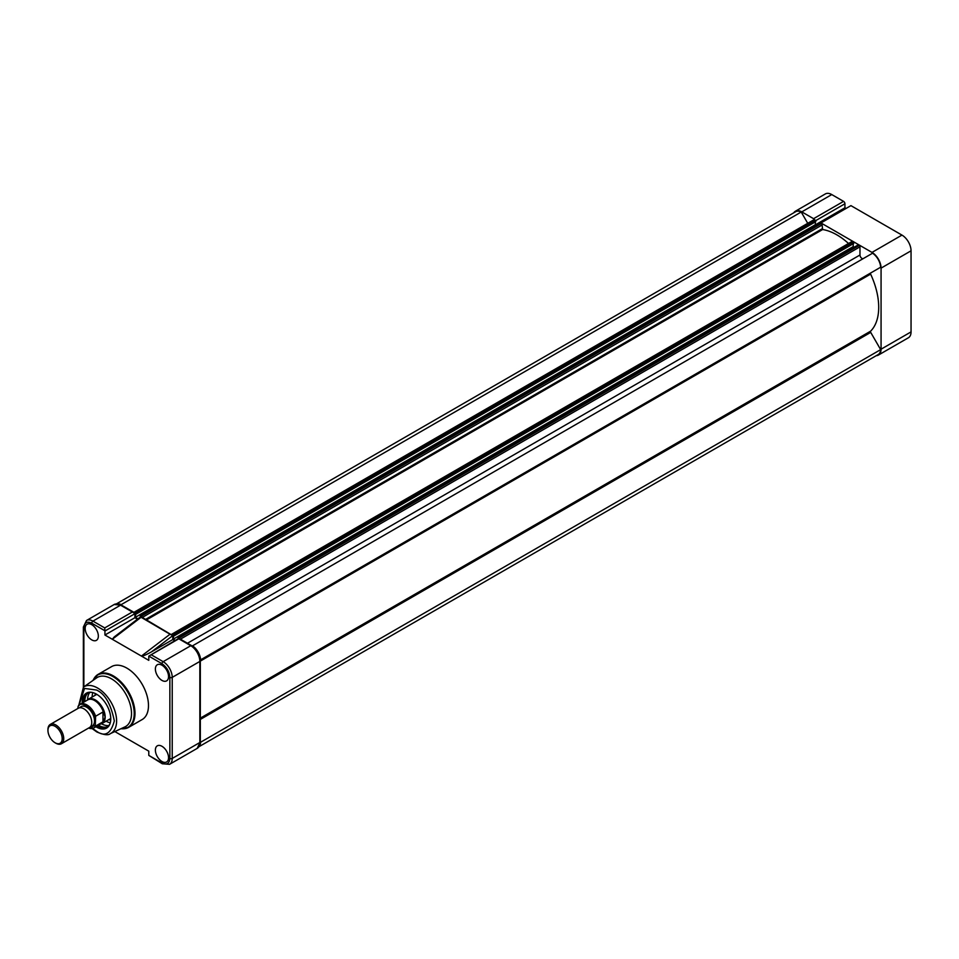 <?xml version="1.0" encoding="UTF-8"?>
<svg xmlns="http://www.w3.org/2000/svg" width="959" height="959" viewBox="0 0 959 959"><rect width="100%" height="100%" fill="white"/><g stroke="black" fill="none" stroke-linecap="round" stroke-linejoin="round"><path stroke-width="1.44" d="M814.551 219.695A1.954 1.127 -120 0 0 813.58 218.688L801.784 211.879A12.827 7.408 -120 0 0 795.371 211.244A12.827 7.408 -120 0 0 793.776 212.802M813.58 218.688L843.56 201.378L831.765 194.569L801.784 211.879M871.995 252.409L820.952 222.944L850.933 205.634L901.975 235.099A12.827 7.408 60 0 1 911.05 250.814L881.069 268.124A12.827 7.408 -120 0 0 871.995 252.409L901.975 235.099M876.262 355.669A12.827 7.408 -120 0 0 878.408 355.07A12.827 7.408 -120 0 0 881.069 349.196L881.069 268.124M881.069 349.196L911.05 331.898L911.05 250.814M843.56 201.378A1.954 1.127 60 0 1 844.939 203.764L844.939 207.779L846.078 208.439M911.05 331.898A12.827 7.408 60 0 1 908.389 337.772L878.408 355.07M795.371 211.244L825.351 193.934A12.827 7.408 60 0 1 831.765 194.569M844.939 207.779L815.474 224.79M98.345 636.081A9.314 5.382 -120 0 0 94.294 626.73A9.314 5.382 -120 0 0 87.125 624.201A9.314 5.382 -120 0 0 85.171 628.481A9.314 5.382 -120 0 0 89.247 637.867A9.314 5.382 -120 0 0 96.439 640.336A9.314 5.382 -120 0 0 98.345 636.081M168.556 676.622A9.314 5.382 -120 0 0 164.504 667.26A9.314 5.382 -120 0 0 157.336 664.731A9.314 5.382 -120 0 0 155.382 669.01A9.314 5.382 -120 0 0 159.47 678.409A9.314 5.382 -120 0 0 166.65 680.866A9.314 5.382 -120 0 0 168.556 676.622M168.556 757.694A9.314 5.382 -120 0 0 164.504 748.344A9.314 5.382 -120 0 0 157.336 745.814A9.314 5.382 -120 0 0 155.382 750.094A9.314 5.382 -120 0 0 159.47 759.492A9.314 5.382 -120 0 0 166.65 761.949A9.314 5.382 -120 0 0 168.556 757.694M120.882 728.756L128.674 727.342L142.148 719.562A30.568 17.646 -120 0 0 146.835 695.071A30.568 17.646 -120 0 0 126.864 668.123A30.568 17.646 -120 0 0 111.58 666.613L98.094 674.393A30.568 17.646 60 0 1 113.378 675.915A30.568 17.646 60 0 1 133.349 702.851A30.568 17.646 60 0 1 128.674 727.342A30.568 17.646 60 0 1 123.184 728.78M131.515 713.544A28.338 16.363 60 0 1 124.886 726.91L110.309 733.647A26.888 15.524 60 0 0 116.602 720.964A26.888 15.524 60 0 0 97.59 688.035A26.888 15.524 60 0 0 83.457 687.135L96.595 677.893A28.338 16.363 60 0 1 111.484 678.828A28.338 16.363 60 0 1 131.515 713.544M95.912 726.742A20.163 11.64 -120 0 0 96.487 727.09A20.163 11.64 -120 0 0 109.817 724.189A20.163 11.64 -120 0 0 96.487 694.16A20.163 11.64 -120 0 0 91.405 692.302A20.163 11.64 -120 0 0 82.234 703.067M91.884 692.374A19.528 11.268 -120 0 0 87.521 693.261A19.528 11.268 -120 0 0 83.469 702.36M97.135 726.035A19.528 11.268 -120 0 0 97.279 726.107A19.528 11.268 -120 0 0 107.036 727.078A19.528 11.268 -120 0 0 109.985 723.733M88.204 692.913A19.528 11.268 -120 0 0 84.812 701.58M98.477 725.256A19.528 11.268 -120 0 0 98.621 725.34A19.528 11.268 -120 0 0 107.684 726.646M174.73 640.696L172.776 639.569L172.776 635.577L170.031 634.223L141.417 656.076L148.789 660.343L148.789 656.328A1.954 1.127 60 0 1 148.813 656.112L161.975 663.712C166.722 667.032 169.359 671.588 169.863 677.378L169.863 758.449C169.359 763.652 166.722 765.174 161.975 763.004L148.813 755.404A1.954 1.127 60 0 1 148.789 755.177L148.789 751.161L114.84 731.561M140.901 617.164L170.031 634.223M137.485 619.19L134.907 617.704L134.907 613.7A1.954 1.127 -120 0 0 134.895 613.46L120.546 605.177A12.827 7.408 -120 0 0 114.133 604.542L121.385 605.093A1.678 0.971 120 0 0 120.546 605.177L92.939 621.12A12.827 7.408 -120 0 0 86.526 620.485L83.373 627.042A1.678 0.971 -0 0 0 83.865 627.725C84.368 622.523 86.993 621 91.752 623.17L104.915 630.77A1.954 1.127 60 0 1 104.927 631.01L104.927 635.014L141.417 656.076C142.795 656.244 146.14 654.841 151.438 651.892L172.776 635.577L140.889 616.589M172.776 639.569L151.438 651.892M197.182 748.38L169.563 764.323A12.827 7.408 -120 0 0 172.224 758.449L199.844 742.506A1.678 0.971 -0 0 0 200.323 741.822L197.182 748.38A12.827 7.408 -120 0 0 199.844 742.506L199.844 661.434A12.827 7.408 -120 0 0 190.769 645.719L178.794 638.802L148.813 656.112L178.889 638.298L191.596 645.635C196.931 649.267 199.844 654.314 200.323 660.751A1.678 0.971 -0 0 1 199.844 661.434L172.224 677.378A12.827 7.408 -120 0 0 163.15 661.662L151.354 654.853M148.813 755.404L162.311 763.772A1.678 0.971 -60 0 1 161.975 763.004M140.913 617.416L112.311 639.269L114.229 636.956L140.877 616.589M134.907 617.704L104.927 635.014M104.915 630.77L104.735 627.929L132.342 611.986M95.864 694.879A15.62 9.015 60 0 1 96.224 694.004M94.881 695.443A16.183 9.338 60 0 1 95.552 693.657M89.81 692.446A19.528 11.268 -120 0 0 87.617 699.734M92.148 697.025A19.528 11.268 60 0 1 92.843 692.602M84.824 700.849A20.978 12.107 -120 0 0 84.86 701.556M98.525 725.232A20.978 12.107 -120 0 0 99.125 725.615M101.474 723.757A19.528 11.268 -120 0 0 108.894 725.495M110.273 722.798A19.528 11.268 60 0 1 106.101 721.18M110.717 719.921A16.183 9.338 60 0 1 108.835 719.598M110.753 719.166A15.62 9.015 60 0 1 109.805 719.034M61.412 743.752L89.451 727.569A11.16 6.437 -120 0 0 91.752 722.463A11.16 6.437 -120 0 0 86.885 711.242A11.16 6.437 -120 0 0 78.29 708.245L50.264 724.429A11.16 6.437 60 0 1 58.859 727.425A11.16 6.437 60 0 1 63.726 738.646A11.16 6.437 60 0 1 61.412 743.752A11.16 6.437 60 0 1 55.838 743.201A11.16 6.437 60 0 1 55.442 742.961M90.649 726.478A11.16 6.437 -120 0 0 94.521 720.868A11.16 6.437 -120 0 0 88.719 708.737A11.16 6.437 -120 0 0 79.837 707.754M47.95 730.422A10.069 5.814 60 0 1 55.071 726.311A10.069 5.814 60 0 1 62.191 738.646A10.069 5.814 60 0 1 55.071 742.757A10.069 5.814 60 0 1 47.95 730.422L47.95 729.535A11.16 6.437 60 0 1 50.264 724.429M87.089 700.274A13.941 8.056 60 0 1 88.336 699.231A13.941 8.056 60 0 1 99.077 702.971A13.941 8.056 60 0 1 105.166 716.996L103.488 721.264A13.666 7.888 60 0 1 101.45 723.542L93.778 727.977A13.666 7.888 60 0 1 88.576 728.073M78.266 706.22L77.955 707.286L78.266 706.22A13.666 7.888 60 0 1 80.112 704.302L87.784 699.866A13.666 7.888 60 0 1 103.488 712.381L105.166 716.996A13.941 8.056 60 0 1 102.277 723.386A13.941 8.056 60 0 1 100.755 723.949M78.135 706.363L80.112 704.302A13.666 7.888 60 0 1 95.624 716.229L95.301 725.34L88.66 728.025M95.301 717.308C94.15 708.114 79.106 699.435 77.955 707.286L77.955 708.449M95.624 716.229L102.961 711.998L102.961 721.815L95.624 726.059L95.301 725.34M102.961 721.815L102.961 711.998M198.993 746.689L878.132 354.59A12.275 7.085 -120 0 0 880.662 349.627L870.712 332.389A1.115 0.647 60 0 1 870.628 331.155A59.134 34.14 -120 0 0 878.708 307.3A59.134 34.14 -120 0 0 870.628 274.106A1.115 0.647 60 0 1 870.712 272.979L200.611 659.852A12.275 7.085 -120 0 0 192.519 645.839L192.22 646.018M199.388 746.042A12.275 7.085 -120 0 0 200.611 742.242L200.323 741.763M880.662 349.627L200.611 742.242M807.742 223.315L801.209 212.023L121.17 604.649A12.275 7.085 -120 0 0 117.274 603.798M801.209 212.023A12.275 7.085 -120 0 0 795.646 211.723L116.507 603.822M133.996 612.298L814.047 219.671A1.115 0.647 -120 0 1 814.599 219.731L815.809 221.649L135.758 614.275L134.56 612.357A1.115 0.647 -120 0 0 133.936 612.345M816.397 225.317L815.354 224.718L135.303 617.344L135.758 614.275M815.354 224.718L815.354 221.913M137.928 618.855L135.303 617.344M141.992 617.236A1.115 0.647 -120 0 0 141.261 616.229L140.17 615.726L140.398 616.961M848.523 243.502A59.134 34.14 -120 0 0 822.63 229.537L822.103 224.969A1.115 0.647 -120 0 0 821.312 223.603L820.113 223.363M171.865 634.163L851.916 241.536A1.115 0.647 -120 0 1 852.467 241.596L853.678 243.514L173.627 636.141L172.428 634.211A1.115 0.647 -120 0 0 171.685 634.379M854.265 247.182L853.222 246.583L173.171 639.209L173.627 636.141M853.222 246.583L853.222 243.778M175.245 640.396L173.171 639.209M179.753 638.79A1.115 0.647 -120 0 0 179.129 638.083L178.038 637.591L178.122 638.742M863.316 258.558A2.793 1.606 60 0 1 861.17 257.791A2.793 1.606 60 0 1 859.971 254.998L859.971 246.835A1.115 0.647 -120 0 0 859.18 245.468L857.981 245.228M200.611 659.852L880.662 267.225A12.275 7.085 -120 0 0 872.57 253.212L192.519 645.839M844.939 203.764L815.749 220.618M94.114 678.433A30.568 17.646 60 0 1 98.094 674.393L92.975 680.434M93.047 680.387A30.244 17.466 60 0 1 112.826 676.503A30.244 17.466 60 0 1 133.804 708.521A30.244 17.466 60 0 1 120.954 728.72M79.082 705.081L84.536 688.442L96.487 690.024C104.927 693.729 110.86 704.026 114.325 720.916C110.86 733.827 104.927 737.255 96.487 731.214L92.579 728.468M169.863 758.449A1.678 0.971 180 0 0 172.224 758.449L172.224 677.378A1.678 0.971 180 0 1 169.863 677.378M191.596 645.635A1.678 0.971 -60 0 0 190.769 645.719L163.15 661.662A1.678 0.971 120 0 0 161.975 663.712M134.907 613.7L104.927 631.01M104.735 627.929L92.939 621.12A1.678 0.971 120 0 0 91.752 623.17M83.865 686.848L83.865 627.725M95.624 726.059A13.666 7.888 60 0 1 93.778 727.977L88.468 728.145M870.628 331.155L200.323 718.147M814.599 219.731L134.56 612.357M815.414 220.198L135.363 612.825M815.809 220.882L135.758 613.508M820.496 223.135L140.458 615.762M821.312 223.603L141.261 616.229M822.103 224.969L142.328 617.428M822.103 228.805L145.648 619.346M822.63 229.537L146.547 619.862M852.467 241.596L172.428 634.211M853.282 242.064L173.231 634.678M853.678 242.747L173.627 635.361M858.365 245.001L178.314 637.627M859.18 245.468L179.129 638.083M859.971 246.835L180.412 639.173M859.971 254.998L187.473 643.249M870.712 272.979L200.311 660.02M870.628 274.106L200.323 661.099M870.712 332.389L200.323 719.43M110.309 733.647C108.451 735.529 103.956 734.966 96.835 731.981L92.112 728.564M78.758 705.44L83.457 687.135M134.092 612.429L121.385 605.093M200.323 741.822L200.323 660.751M162.311 763.772L169.563 764.323M83.373 687.195L83.373 627.042M114.133 604.542L86.526 620.485M55.071 742.757L55.838 743.201M110.753 718.495L102.277 723.386M96.799 694.34L88.336 699.231M820.221 223.111L140.17 615.726M858.089 244.965L178.038 637.591"/></g></svg>
